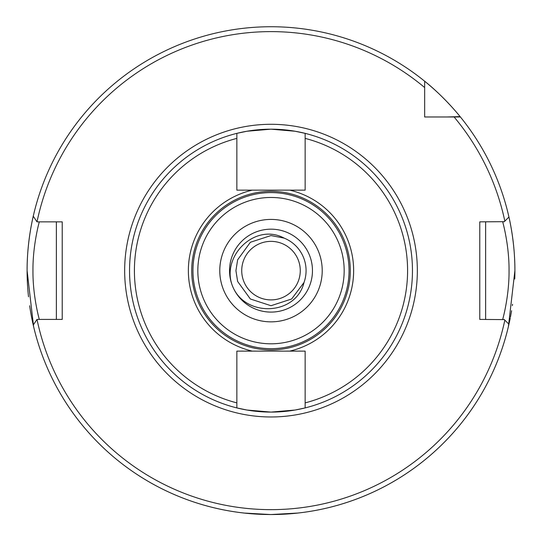 <?xml version="1.0" encoding="UTF-8"?>
<svg xmlns="http://www.w3.org/2000/svg" width="542" height="542" viewBox="0 0 542 542"><rect width="100%" height="100%" fill="white"/><g stroke="black" fill="none" stroke-linecap="round" stroke-linejoin="round"><path stroke-width="0.81" d="M263.216 514.412L244.198 513.057L270.627 514.534M270.14 514.534L263.344 514.412M229.537 270.634A41.463 41.463 0 0 0 271 312.097A41.463 41.463 0 0 0 312.463 270.634A41.463 41.463 0 0 0 271 229.171A41.463 41.463 0 0 0 229.537 270.634A41.463 41.463 0 0 1 271 229.171A41.463 41.463 0 0 1 312.463 270.634M241.732 270.634A29.268 29.268 0 0 1 271 241.366A29.268 29.268 0 0 1 300.268 270.634A29.268 29.268 0 0 1 271 299.902A29.268 29.268 0 0 1 241.732 270.634M502.691 319.414C502.515 320.085 509.27 296.698 509.046 270.634C509.27 244.598 502.515 221.163 502.691 221.854M289.699 351.121A82.628 82.628 0 0 0 289.699 190.147L252.301 190.147A82.628 82.628 0 0 0 252.301 351.121L305.146 351.121L305.146 407.916A141.462 141.462 0 0 0 305.146 133.359L305.146 138.386L305.146 133.359A141.462 141.462 0 0 0 236.854 133.359L246.854 131.252L270.973 129.172L295.133 131.245L305.146 133.359A141.462 141.462 0 0 1 305.146 407.916L295.146 410.023L271.027 412.096L246.867 410.023L236.854 407.916A141.462 141.462 0 0 1 236.854 133.359L236.854 138.386L236.854 133.359M349.048 270.634A78.048 78.048 0 0 1 271 348.682A78.048 78.048 0 0 1 192.952 270.634A78.048 78.048 0 0 1 271 192.586A78.048 78.048 0 0 1 349.048 270.634A78.048 78.048 0 0 0 271 192.586A78.048 78.048 0 0 0 192.952 270.634M33.611 326.616L27.1 270.634A243.9 243.9 0 0 0 28.509 296.813M29.634 305.715A243.9 243.9 0 0 0 33.252 325.071L36.992 319.414L62.222 319.414L62.222 221.854L36.992 221.854L33.252 216.204A243.9 243.9 0 0 1 424.657 81.225C442.001 94.911 457.733 113.461 460.104 116.598A243.9 243.9 0 0 1 460.409 116.977A243.9 243.9 0 0 1 508.938 217.037L504.839 221.136A239.022 239.022 0 0 0 454.088 116.977L460.409 116.977A243.9 243.9 0 0 1 514.9 270.634L508.389 326.616M37.012 319.414A239.022 239.022 0 0 0 504.839 320.139L508.938 324.238A243.9 243.9 0 0 1 33.252 325.071A243.9 243.9 0 0 0 510.225 318.147M510.408 317.219A243.9 243.9 0 0 0 511.58 310.722M512.38 305.607A243.9 243.9 0 0 0 512.576 304.245M514.758 279.015A243.9 243.9 0 0 0 508.938 217.037M271 514.534L297.802 513.057L281.237 514.317M235.926 270.634L237.647 259.794L250.384 242.26L271 235.56L284.116 238.107L271 235.56L250.384 242.26L237.647 259.794L235.926 270.634L237.647 259.794L250.384 242.26L271 235.56L284.116 238.107L271 235.56L250.384 242.26L237.647 259.794L235.926 270.634L237.647 259.794L250.384 242.26L271 235.56L284.116 238.107L271 235.56L250.384 242.26L237.647 259.794L235.926 270.634L237.647 259.794L250.384 242.26L271 235.56L284.116 238.107L271 235.56L250.384 242.26L237.647 259.794L235.926 270.634L237.647 259.794L250.384 242.26L271 235.56L284.116 238.107L271 235.56L250.384 242.26L237.647 259.794L235.926 270.634L237.647 281.474L250.384 299.008L271 305.708L291.616 299.008L304.001 282.511C296.183 315.288 246.495 317.605 233.189 287.653C219.524 257.816 254.415 222.051 284.116 238.107L271 235.56L250.384 242.26L237.647 259.794L235.926 270.634L237.647 281.474L250.384 299.008L271 305.708L291.616 299.008L304.001 282.511A35.074 35.074 0 0 0 284.116 238.107L271 235.56L250.384 242.26L237.647 259.794L235.926 270.634L237.647 281.474L250.384 299.008L271 305.708L291.616 299.008L304.001 282.511L291.616 299.008L271 305.708L250.384 299.008L237.647 281.474L235.926 270.634L237.647 281.474L250.384 299.008L271 305.708L291.616 299.008L304.001 282.511L291.616 299.008L271 305.708L250.384 299.008L237.647 281.474L235.926 270.634L237.647 281.474L250.384 299.008L271 305.708L291.616 299.008L304.001 282.511L291.616 299.008L271 305.708L250.384 299.008L237.647 281.474L235.926 270.634L237.647 281.474L250.384 299.008L271 305.708L291.616 299.008L304.001 282.511L291.616 299.008L271 305.708M305.146 402.882A136.584 136.584 0 0 0 305.146 138.386L305.146 190.147L289.699 190.147M252.301 351.121L236.854 351.121L236.854 407.916A141.462 141.462 0 0 0 305.146 407.916A141.462 141.462 0 0 1 236.854 407.916L236.854 402.882A136.584 136.584 0 0 1 236.854 138.386L236.854 190.147L252.301 190.147M424.657 103.779L424.657 107.113M27.1 270.634A243.9 243.9 0 0 1 33.252 216.204A243.9 243.9 0 0 0 27.1 270.634C26.937 237.382 35.074 209.185 33.448 215.35L33.529 214.998M514.9 270.634C515.063 237.382 506.926 209.185 508.552 215.35L508.471 214.998M504.304 319.604L479.778 319.414L479.778 221.854L504.304 221.671M460.104 116.598A243.9 243.9 0 0 0 424.657 81.225A243.9 243.9 0 0 1 460.104 116.598L446.628 116.977M504.839 320.139L504.121 319.414M504.121 221.854L504.839 221.136M33.252 216.204A243.9 243.9 0 0 1 424.657 81.225L424.657 116.977L454.088 116.977M485.632 221.854L485.632 319.414M39.309 221.854C39.485 221.163 32.73 244.591 32.954 270.621C32.73 296.684 39.485 320.085 39.309 319.414M56.368 319.414L56.368 221.854M322.219 270.634A51.219 51.219 0 0 1 271 321.853A51.219 51.219 0 0 1 219.781 270.634A51.219 51.219 0 0 1 271 219.415A51.219 51.219 0 0 1 322.219 270.634M124.66 270.634A146.34 146.34 0 0 1 271 124.294A146.34 146.34 0 0 1 417.34 270.634A146.34 146.34 0 0 1 271 416.974A146.34 146.34 0 0 1 124.66 270.634M197.83 270.634A73.17 73.17 0 0 0 271 343.804A73.17 73.17 0 0 0 344.17 270.634A73.17 73.17 0 0 0 271 197.464A73.17 73.17 0 0 0 197.83 270.634M350.295 270.634A79.295 79.295 0 0 0 271 191.34A79.295 79.295 0 0 0 191.705 270.634A79.295 79.295 0 0 0 271 349.929A79.295 79.295 0 0 0 350.295 270.634M236.854 407.916A141.462 141.462 0 0 1 129.538 270.634M424.657 87.547A239.022 239.022 0 0 0 37.012 221.854"/></g></svg>
